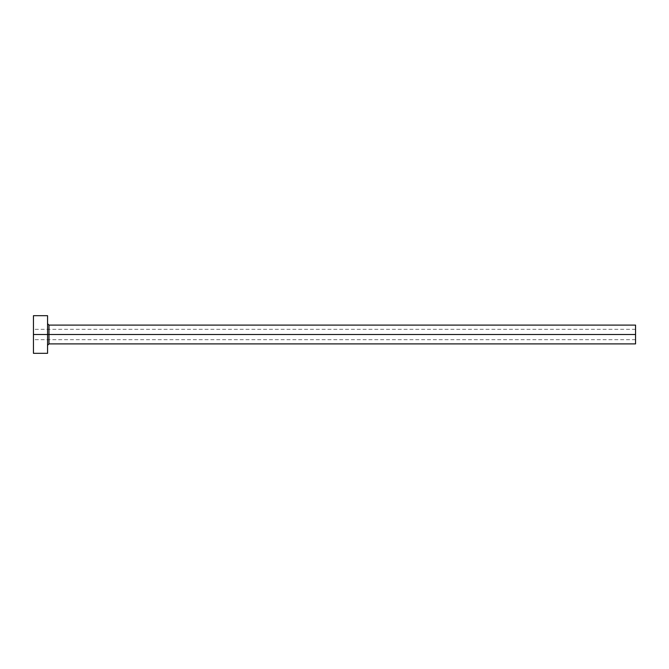 <?xml version="1.0" encoding="UTF-8"?>
<svg xmlns="http://www.w3.org/2000/svg" width="669" height="669" viewBox="0 0 669 669"><rect width="100%" height="100%" fill="white"/><g stroke="black" fill="none" stroke-linecap="round" stroke-linejoin="round"><path stroke-width="0.5" stroke-dasharray="3.35 2.51" d="M47.558 315.684L47.566 334.5L33.45 334.5L33.45 353.316L33.45 334.5L635.55 334.5L635.55 339.676L635.55 329.324L635.55 334.5L33.45 334.5L635.55 334.5L635.55 343.908L635.55 334.5L48.971 334.5L48.971 325.092L48.971 334.5L635.55 334.5L635.55 325.092L635.55 339.676L635.55 334.5L33.45 334.5L33.45 329.324L33.45 334.5L47.566 334.5L47.558 323.679L47.558 353.316M48.971 343.908L48.971 334.5L48.971 343.908M33.45 334.5L33.45 315.684L33.45 334.5M47.566 353.316L47.566 315.684M47.566 334.5L47.558 345.321L47.566 334.5M635.55 329.324L33.45 329.324M635.55 339.676L33.45 339.676"/><path stroke-width="1" d="M47.558 353.316L47.566 334.5L635.55 334.5L635.55 343.908L635.55 334.5L48.971 334.5L48.971 325.092L48.971 334.5L47.558 334.5M47.558 345.321L48.971 343.908L48.971 334.5L48.971 343.908L635.55 343.908M33.45 353.316L33.45 315.684L33.45 353.316L47.566 353.316L47.566 334.5L33.45 334.5L47.566 334.5L47.558 315.684M33.45 315.684L47.566 315.684L47.566 334.5M635.55 334.5L635.55 325.092L635.55 334.5M635.55 325.092L48.971 325.092L47.558 323.679"/></g></svg>
